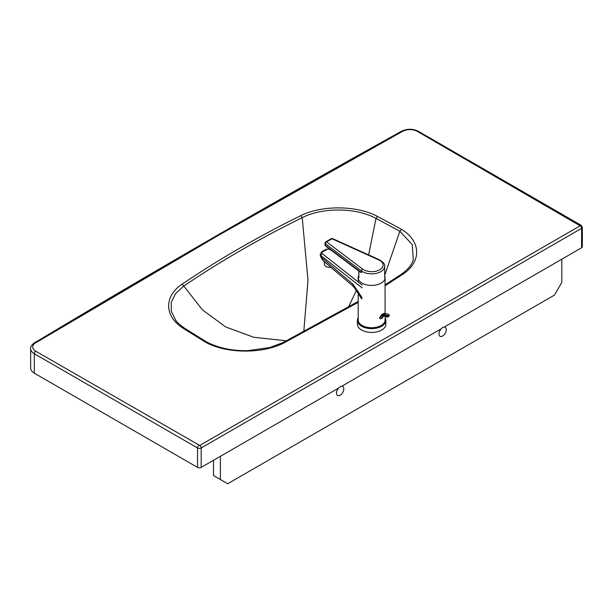 <?xml version="1.0" encoding="UTF-8"?>
<svg xmlns="http://www.w3.org/2000/svg" width="613" height="613" viewBox="0 0 613 613"><rect width="100%" height="100%" fill="white"/><g stroke="black" fill="none" stroke-linecap="round" stroke-linejoin="round"><path stroke-width="0.92" d="M35.776 351.211A10.436 6.023 180 0 1 37.102 342.039C156.399 270.41 278.164 200.198 402.404 131.42A10.567 6.099 180 0 1 417.353 131.412L580.128 225.814L199.723 445.444L35.776 351.211A2.069 1.195 120 0 0 34.313 353.739A12.505 7.218 0 0 1 30.65 348.636L30.65 368.061A12.505 7.218 0 0 0 34.313 373.164L197.532 467.397A2.582 1.494 0 0 0 201.187 467.397L338.598 388.067A5.172 2.988 -60 0 1 341.702 386.274L441.084 328.89A5.172 2.988 -60 0 1 444.187 327.104A5.172 2.988 -60 0 1 445.214 327.342A5.172 2.988 -60 0 1 446.287 329.71A5.172 2.988 -60 0 1 444.034 334.913A5.172 2.988 -60 0 1 440.042 336.292A5.172 2.988 -60 0 1 438.977 333.932A5.172 2.988 -60 0 1 441.069 328.905M341.709 386.267A5.172 2.988 -60 0 1 342.728 386.512A5.172 2.988 -60 0 1 343.801 388.88A5.172 2.988 -60 0 1 341.541 394.082A5.172 2.988 -60 0 1 337.556 395.469A5.172 2.988 -60 0 1 336.483 393.102A5.172 2.988 -60 0 1 338.575 388.075M283.106 342.567L269.582 347.609L247.821 350.644C232.748 351.011 219.132 348.192 206.956 342.169L184.858 328.407C179.739 324.706 176.69 321.986 175.709 320.239L171.318 311.465L171.257 302.385L175.525 293.665L183.793 286.026C220.151 261.445 259.628 238.649 302.217 217.646L302.209 217.638C322.66 207.163 356.222 207.531 375.999 218.443L377.432 216.397C356.758 205.347 322.093 205.003 300.791 215.646C258.096 236.672 218.527 259.514 182.092 284.164C163.656 296.477 164.269 316.5 183.41 328.438L205.753 342.345C226.856 353.847 262.808 354.023 284.279 342.759L358.191 302.339M303.772 331.932L308.002 280.256L302.217 217.646L300.791 215.646M376.007 218.404L399.86 231.254L401.523 229.293L377.432 216.397M358.191 301.443L283.114 342.56L284.279 342.759M385.071 285.804L402.22 274.662L400.772 274.632L385.071 284.853M384.711 275.245L399.852 231.262L412.258 244.595L413.285 259.828C411.928 264.808 407.76 269.735 400.787 274.624M207.324 342.552L205.753 342.345M185.172 328.729L183.41 328.438M183.785 286.018L182.092 284.164M286.585 340.813L253.851 337.303L225.806 327.005L202.451 309.91L183.793 286.026M348.36 307.243L356.421 290.424M368.628 254.908L375.999 218.443M444.187 327.104L581.591 247.775A2.582 1.494 0 0 0 582.35 246.717L582.35 227.293L581.162 225.293A2.069 1.195 -60 0 0 580.128 225.392M561.799 259.199L561.799 282.417L554.481 295.083L227.699 483.749L213.5 475.55L213.5 460.294M220.381 479.527L220.381 456.317M402.404 131.42L401.377 131.312C407.047 128.569 412.718 128.577 418.388 131.312A2.069 1.195 120 0 0 417.353 131.412M37.102 342.039L36.129 341.901C155.418 270.279 277.168 200.076 401.392 131.305M384.711 275.934A13.448 7.724 180 0 1 385.064 277.697A13.448 7.724 180 0 1 376.734 284.846A13.448 7.724 180 0 1 362.061 283.145A13.448 7.724 180 0 1 358.176 277.712A13.448 7.724 180 0 1 358.85 275.283A13.448 7.724 -0 0 0 362.061 283.145A13.448 7.724 -0 0 0 378.129 284.463A13.448 7.724 -0 0 0 384.711 275.934M385.087 316.224L385.087 320.009A13.448 7.724 180 0 1 376.757 327.166A13.448 7.724 180 0 1 362.084 325.457A13.448 7.724 180 0 1 358.199 320.024L358.184 291.229M358.199 317.787A14.222 8.176 -0 0 0 357.425 320.453A14.222 8.176 -0 0 0 361.54 326.193A14.222 8.176 -0 0 0 377.056 328.001A14.222 8.176 -0 0 0 385.861 320.438A14.222 8.176 -0 0 0 385.087 317.772M385.861 320.438L385.868 324.246A14.222 8.176 180 0 1 377.056 331.809A14.222 8.176 180 0 1 361.54 330.001A14.222 8.176 180 0 1 357.425 324.262L357.425 320.453M385.087 318.492A13.701 7.877 180 0 1 378.06 326.974A13.701 7.877 180 0 1 361.9 325.564A13.701 7.877 180 0 1 358.199 318.507M325.641 246.074A1.548 1.011 -53 0 1 325.342 245.376A1.548 0.897 179.8 0 1 325.028 244.84A1.548 1.548 0 0 0 325.641 246.074L359.908 271.911L361.478 272.632L361.471 270.938A12.927 7.471 -0.2 0 0 375.899 273.444A12.927 7.471 -0.2 0 0 384.673 266.333C385.24 264.532 383.485 262.349 379.424 259.782A1.548 0.782 114.3 0 0 378.78 259.935A11.379 6.574 179.8 0 1 379.723 269.774A11.379 6.574 179.8 0 1 362.697 269.13A1.548 1.011 127 0 0 361.471 270.938L325.342 243.69A1.548 1.011 127 0 1 326.568 241.882L331.985 238.779A1.548 0.889 -119.8 0 0 331.219 238.702L325.802 241.798A1.548 0.889 60.2 0 1 326.568 241.882L362.697 269.13M352.529 285.65L354.161 287.351L353.119 284.325L352.529 285.65L323.135 260.732L321.702 257.69A3.617 0.797 162.3 0 1 321.02 257.46L323.135 260.724M362.068 297.619L353.119 284.325L321.702 257.69L321.105 255.805A3.617 0.797 162.3 0 1 320.423 255.567L321.02 257.46M330.936 267.345A5.172 3.272 -176.6 0 1 324.277 263.843L324.4 261.797M389.04 315.986L389.27 315.427A0.513 0.513 0 0 0 389.063 314.898L389.155 315.595M387.477 317.097L386.864 316.752L387.661 316.469L386.941 316.385L387.585 316.837M402.22 274.662C421.729 262.257 421.453 241.491 401.523 229.293M199.723 445.444A2.069 1.195 60 0 1 201.187 447.973L581.591 228.35L581.591 247.775M198.995 445.444A2.069 1.195 120 0 0 197.532 447.973A2.582 1.494 0 0 0 201.187 447.973L201.187 467.397M400.956 132.255L217.178 236.082L37.071 342.023M580.128 225.814A2.069 1.195 60 0 1 581.591 228.35A2.582 1.494 0 0 0 582.35 227.293M34.313 373.164L34.313 353.739L197.532 447.973L197.532 467.397M379.424 259.782L332.629 238.633A1.548 0.782 114.3 0 0 331.985 238.779L378.78 259.935M325.802 241.798A1.548 1.548 0 0 0 325.02 243.154A1.548 0.897 -0.2 0 0 325.342 243.69L325.342 245.376L361.478 272.632M362.068 285.045L322.4 253.744A2.069 1.295 -175.8 0 1 322.522 251.997L326.959 249.43A2.069 1.295 -175.8 0 1 329.748 249.491A1.548 0.743 -59.9 0 1 330.001 249.353M329.748 249.491L331.595 250.556M322.522 251.997A1.548 0.889 -120 0 0 321.656 251.859L320.254 254.203A3.617 2.26 -175.8 0 0 321.105 255.805L362.068 287.834M320.423 255.567A3.617 3.617 0 0 1 320.254 254.203A3.617 2.26 -175.8 0 1 320.277 254.066M322.4 253.744A1.548 0.889 128.3 0 0 321.12 255.521A3.617 2.26 4.2 0 1 320.277 253.92M326.959 249.43A1.548 0.889 -120 0 0 326.093 249.292L321.656 251.859M383.255 316.193A7.969 4.605 -120.3 0 0 382.129 318.224L381.401 318.653A7.969 4.605 59.7 0 1 382.903 316.354C383.661 315.718 385.025 315.986 386.972 317.159L388.32 316.729M388.596 316.569L387.868 316.99M382.949 313.948A10.084 5.823 59.7 0 1 388.803 314.921L387.347 315.779A10.084 5.823 -120.3 0 0 381.493 314.798L382.949 313.948C383.884 312.515 389.148 314.408 389.063 314.898L389.125 315.618L387.661 316.469L387.347 315.779L386.941 316.385A9.563 5.525 59.7 0 0 379.593 318.216M383.631 315.925L382.42 317.848A1.034 0.713 -167.8 0 1 382.129 318.224M386.864 316.752A9.003 5.203 -120.3 0 0 379.953 318.484A1.034 0.713 -167.8 0 0 381.401 318.653M418.388 131.312L581.162 225.293M30.65 348.636C29.738 345.816 35.96 341.349 36.205 341.862M385.087 313.419L385.064 277.697M358.176 281.98L358.176 277.712M358.866 277.827L358.835 271.099M332.629 238.633A1.548 1.548 0 0 0 331.219 238.702M384.719 277.727L384.673 266.333M325.028 244.84L325.02 243.154M354.153 287.351L361.793 299.083M329.457 248.947L326.093 249.292"/></g></svg>
